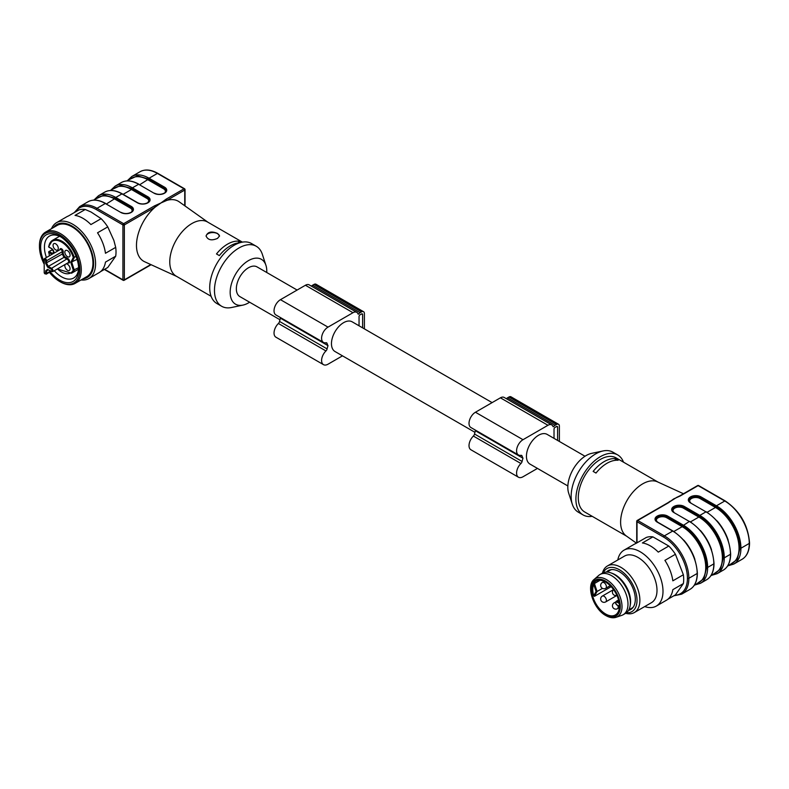 <?xml version="1.0" encoding="UTF-8"?>
<svg xmlns="http://www.w3.org/2000/svg" width="789" height="789" viewBox="0 0 789 789"><rect width="100%" height="100%" fill="white"/><g stroke="black" fill="none" stroke-linecap="round" stroke-linejoin="round"><path stroke-width="1.18" d="M279.967 319.742L239.895 296.605A17.151 9.902 -60 0 1 237.272 282.866A17.151 9.902 -60 0 1 248.476 267.757A17.151 9.902 -60 0 1 257.046 266.899L297.128 290.046M364.4 328.885L364.4 313.539A4.034 2.328 120 0 0 363.561 311.694A4.034 2.328 120 0 0 361.54 311.892L360.119 312.71A4.034 2.328 120 0 0 358.63 314.061L358.098 314.13A7.565 4.369 120 0 0 356.766 312.336L309.209 284.878A7.565 4.369 120 0 0 305.422 285.253L280.46 299.672A9.083 5.247 120 0 0 274.523 307.671A9.083 5.247 120 0 0 275.913 314.949L323.48 342.406A9.083 5.247 120 0 0 325.956 342.751A2.525 1.46 -60 0 1 326.646 342.85A2.525 1.46 -60 0 1 327.1 343.481A18.66 10.78 120 0 0 328.017 345.661A18.66 10.78 120 0 0 327.1 348.896A2.525 1.46 -60 0 1 325.956 350.947A9.083 5.247 120 0 0 323.48 364.646A9.083 5.247 120 0 0 328.017 364.202L342.495 355.839M363.561 311.694L316.004 284.237A4.034 2.328 120 0 0 313.983 284.434L312.562 285.253A4.034 2.328 120 0 0 311.438 286.17M280.006 317.306A18.66 10.78 120 0 0 280.46 318.204A18.66 10.78 120 0 0 279.543 321.439A2.525 1.46 -60 0 1 278.399 323.49A9.083 5.247 120 0 0 275.913 337.189L323.48 364.646M359.044 325.788L359.044 316.626A1.509 0.878 -60 0 1 360.119 314.772L361.54 313.953A1.509 0.878 -60 0 1 362.299 313.874A1.509 0.878 -60 0 1 362.615 314.564L362.615 327.849M356.766 312.336A7.565 4.369 120 0 0 352.979 312.71L328.017 327.129A9.083 5.247 120 0 0 322.08 335.128A9.083 5.247 120 0 0 323.48 342.406M328.017 345.661L280.46 318.204M474.948 432.313L335.019 351.529A17.151 9.902 -60 0 1 332.386 337.781A17.151 9.902 -60 0 1 343.59 322.671A17.151 9.902 -60 0 1 352.17 321.823L492.109 402.617M559.381 441.455L559.381 426.109A4.034 2.328 120 0 0 558.543 424.265A4.034 2.328 120 0 0 556.521 424.462L555.101 425.281A4.034 2.328 120 0 0 553.612 426.632L553.079 426.701A7.565 4.369 120 0 0 551.748 424.906L504.191 397.449A7.565 4.369 120 0 0 500.404 397.824L475.442 412.243A9.083 5.247 120 0 0 469.504 420.241A9.083 5.247 120 0 0 470.895 427.52L518.452 454.977A9.083 5.247 120 0 0 520.937 455.322A2.525 1.46 -60 0 1 521.628 455.421A2.525 1.46 -60 0 1 522.081 456.052A18.66 10.78 120 0 0 522.999 458.231A18.66 10.78 120 0 0 522.081 461.466A2.525 1.46 -60 0 1 520.937 463.518A9.083 5.247 120 0 0 518.452 477.217A9.083 5.247 120 0 0 522.999 476.773L537.467 468.41M558.543 424.265L510.986 396.808A4.034 2.328 120 0 0 508.964 397.005L507.534 397.824A4.034 2.328 120 0 0 506.42 398.741M474.988 429.877A18.66 10.78 120 0 0 475.442 430.774A18.66 10.78 120 0 0 474.524 434.009A2.525 1.46 -60 0 1 473.38 436.061A9.083 5.247 120 0 0 470.895 449.76L518.452 477.217M554.026 438.359L554.026 429.196A1.509 0.878 -60 0 1 555.101 427.342L556.521 426.524A1.509 0.878 -60 0 1 557.281 426.445A1.509 0.878 -60 0 1 557.596 427.135L557.596 440.42M551.748 424.906A7.565 4.369 120 0 0 547.961 425.281L522.999 439.7A9.083 5.247 120 0 0 517.061 447.698A9.083 5.247 120 0 0 518.452 454.977M522.999 458.231L475.442 430.774M567.853 485.955L529.991 464.1A17.151 9.902 -60 0 1 527.368 450.351A17.151 9.902 -60 0 1 538.571 435.242A17.151 9.902 -60 0 1 547.142 434.394L585.004 456.249M712.645 574.717L720.574 569.096L723.335 557.833C723.523 551.314 720.505 541.136 716.304 534.173C712.378 527.062 705.07 519.349 699.32 516.243L698.847 517.061L683.343 508.116A5.987 3.452 0 0 0 674.871 508.116L674.782 508.165A5.987 3.452 0 0 0 673.628 512.12M696.006 584.324L703.926 578.712L706.688 567.449C706.875 560.93 703.857 550.742 699.656 543.779C695.73 536.668 688.422 528.955 682.682 525.849A33.966 19.607 60 0 1 682.682 525.849L689.339 521.46L673.826 512.505A7.328 4.231 180 0 1 673.826 506.518L673.924 506.459A7.328 4.231 180 0 1 684.29 506.459L699.794 515.414L705.977 511.844L690.474 502.899A7.328 4.231 180 0 1 690.474 496.912L690.572 496.853A7.328 4.231 180 0 1 700.938 496.853L716.442 505.808L724.766 501.005L698.127 485.62L680.217 495.965L673.638 498.944L668.48 502.741A1.006 0.582 -120 0 0 667.977 502.692L637.226 520.444A1.006 0.582 60 0 1 637.729 520.493L664.368 535.869L672.692 531.066L657.178 522.111A7.328 4.231 180 0 1 657.178 516.124L657.276 516.075A7.328 4.231 180 0 1 667.642 516.075L683.156 525.03A34.627 19.991 60 0 1 707.644 567.439L713.828 563.879L707.644 567.439A34.627 19.991 60 0 1 700.464 583.308L706.648 579.737A34.627 19.991 -120 0 0 713.828 563.879L713.828 563.869A34.627 19.991 -120 0 0 689.339 521.46L673.826 512.505M729.292 565.111L737.222 559.49L739.983 548.227C740.171 541.708 737.143 531.52 732.951 524.557C729.016 517.456 721.718 509.733 715.968 506.627L700.464 497.681L700.938 496.853M725.269 500.956C740.033 511.114 748.13 525.139 749.55 543.01L749.55 543.019A1.006 0.582 0 0 0 749.55 543.01A1.006 0.582 0 0 1 749.254 543.414A1.006 0.582 0 0 0 749.55 543.019C749.442 550.89 746.956 556.314 742.084 559.283A34.627 19.991 -120 0 0 749.254 543.424L740.93 548.237L749.254 543.424A34.627 19.991 -120 0 0 724.766 501.005A1.006 0.582 -60 0 1 725.269 500.956L698.63 485.57A1.006 1.006 0 0 0 697.624 485.57L679.714 495.916A1.006 0.582 60 0 1 680.217 495.965M656.31 606.08L666.478 600.212A32.28 18.64 60 0 0 672.839 589.659L683.373 583.574A32.28 18.64 -120 0 0 683.373 574.757L672.839 580.832A32.28 18.64 60 0 0 664.9 560.358L675.423 554.282A32.28 18.64 -120 0 0 668.806 546.047L652.917 536.875A32.28 18.64 -120 0 0 646.299 537.467L635.776 543.542A32.28 18.64 60 0 0 634.198 544.292L624.03 550.16A32.28 18.64 60 0 1 656.31 568.8A32.28 18.64 60 0 1 656.31 606.08A32.28 18.64 60 0 1 644.702 606.573M683.373 574.757L675.423 554.282M667.918 599.216L675.423 594.876L683.373 583.574M602.441 573.11A26.905 15.533 60 0 1 607.402 565.979L624.523 556.087A26.905 15.533 60 0 1 651.428 571.621A26.905 15.533 60 0 1 651.428 602.688L634.307 612.57A26.905 15.533 60 0 1 625.647 613.3M607.402 565.979A26.905 15.533 60 0 1 634.307 581.503A26.905 15.533 60 0 1 634.307 612.57M617.797 559.973A32.28 18.64 60 0 1 624.03 550.16M668.806 546.047L658.282 552.122A32.28 18.64 60 0 0 642.394 542.95L652.917 536.875M606.396 572.074A22.467 12.969 60 0 1 610.528 569.766A22.467 12.969 60 0 1 630.658 583.613A22.467 12.969 60 0 1 632.581 607.974A22.467 12.969 60 0 1 628.517 610.39M603.269 572.706A24.883 14.37 60 0 1 631.871 582.913A24.883 14.37 60 0 1 626.407 612.777M630.924 608.704A21.924 12.663 -120 0 0 633.113 607.303M611.367 569.638A21.924 12.663 -120 0 0 609.069 570.841M628.774 609.936L631.782 608.201A21.855 12.624 -120 0 0 633.301 607.037M611.692 569.609A21.855 12.624 -120 0 0 609.927 570.339L606.919 572.074M593.713 595.794L596.07 591.444L597.076 591.474L594.433 596.346L593.713 595.794A19.508 11.263 60 0 1 593.713 584.363L594.433 583.544L597.076 591.474L602.451 588.367M594.433 596.346L611.169 586.671M600.094 580.28L594.433 583.544M605.636 613.99A19.508 11.263 60 0 1 592.894 596.8A19.508 11.263 60 0 1 595.882 581.168A19.508 11.263 60 0 1 615.381 592.431A19.508 11.263 60 0 1 615.381 614.947A19.508 11.263 60 0 1 605.636 613.99M594.235 579.353L598.743 575.418A23.206 13.393 60 0 1 599.975 574.53A23.206 13.393 60 0 1 623.182 587.933A23.206 13.393 60 0 1 623.182 614.72A23.206 13.393 60 0 1 621.791 615.351L616.14 617.284A22.043 12.723 60 0 0 617.452 591.237A22.043 12.723 60 0 0 594.235 579.353C585.665 585.527 593.279 608.99 605.913 615.588C609.68 617.718 613.092 618.28 616.14 617.284M599.975 574.53L602.352 573.159A23.206 13.393 60 0 1 610.952 572.893A23.206 13.393 60 0 1 630.086 606.041A23.206 13.393 60 0 1 625.559 613.349L623.182 614.72M610.952 572.893L612.313 573.386A21.855 12.624 60 0 1 630.342 604.611L630.086 606.041M636.437 543.157L626.259 535.928A31.274 18.058 -60 0 1 622.531 510.621A31.274 18.058 -60 0 1 642.719 483.835A31.274 18.058 -60 0 1 657.484 481.842L683.471 493.746M607.057 463.242A31.274 18.058 120 0 0 596.001 473.055L593.141 471.408A31.274 18.058 120 0 1 604.196 461.595A31.274 18.058 120 0 1 615.262 458.636L618.112 460.283A31.274 18.058 120 0 0 607.057 463.242M626.663 536.214L584.757 512.022A31.274 18.058 -60 0 1 579.964 486.961A31.274 18.058 -60 0 1 600.399 459.405A31.274 18.058 -60 0 1 616.031 457.857L657.937 482.04M592.204 516.322A34.637 20.001 -60 0 1 583.081 514.931A34.637 20.001 -60 0 1 577.765 487.178A34.637 20.001 -60 0 1 600.399 456.653A34.637 20.001 -60 0 1 617.718 454.937A34.637 20.001 -60 0 1 623.478 462.147M583.081 514.931L578.317 512.189A34.637 20.001 -60 0 1 572.301 504.24A34.637 20.001 -60 0 1 595.646 453.912A34.637 20.001 -60 0 1 603.062 450.953A34.637 20.001 -60 0 1 612.964 452.196L617.718 454.937M572.301 504.24L568.682 493.184A25.899 14.952 -60 0 1 586.128 455.559A25.899 14.952 -60 0 1 591.681 453.35L603.062 450.953M668.332 502.672L676.676 497.405M615.262 460.332L615.262 458.636M242.401 242.134L207.517 221.995A31.274 18.058 120 0 0 176.243 240.053A31.274 18.058 120 0 0 176.243 276.17L211.127 296.309M240.842 242.47L238.603 241.178A31.274 18.058 -60 0 0 216.492 253.94L219.342 255.597A31.274 18.058 -60 0 1 239.708 242.785M217.557 233.475C211.649 230.95 207.823 231.769 206.077 235.921C207.823 240.083 211.649 240.901 217.557 238.377L219.529 235.921L217.557 233.475M147.553 202.793L149.407 200.347A6.657 3.846 -0 0 0 147.464 197.625L131.95 188.67L120.825 185.435L111.999 189.488M106.476 203.937L115.312 198.286L104.178 195.041L95.351 199.104M139.761 184.715L148.598 179.064L137.464 175.829L128.637 179.882M266.751 272.501A25.899 14.952 120 0 0 265.923 265.272L262.303 254.216A34.637 20.001 120 0 0 256.277 246.267L251.523 243.525A34.637 20.001 120 0 0 216.886 263.516A34.637 20.001 120 0 0 216.886 303.518L221.64 306.26A34.637 20.001 120 0 0 231.542 307.503L242.923 305.106A25.899 14.952 120 0 0 248.476 302.897A25.899 14.952 120 0 0 249.6 302.207M256.277 246.267A34.637 20.001 120 0 0 221.64 266.268A34.637 20.001 120 0 0 221.64 306.26M265.923 265.272A25.899 14.952 120 0 0 235.526 274.286A25.899 14.952 120 0 0 242.923 305.106M207.941 222.242L179.202 201.826A34.637 20.001 120 0 0 166.834 200.386L160.966 202.951L155.098 207.162A34.637 20.001 120 0 0 137.207 238.11A34.637 20.001 120 0 0 144.614 261.731L176.667 276.416M154.388 205.929L160.966 202.951L166.124 199.153A1.006 0.582 60 0 1 166.834 200.386L184.744 190.05A1.006 0.582 -0 0 0 184.744 189.222A1.006 0.582 -60 0 0 184.034 188.808L157.396 173.432L149.072 178.235L164.585 187.19A7.328 4.231 180 0 1 164.585 193.177L164.487 193.236A7.328 4.231 180 0 1 154.121 193.236L138.608 184.281L132.424 187.851L147.938 196.806A7.328 4.231 180 0 1 147.938 202.793L147.839 202.842A7.328 4.231 180 0 1 137.473 202.842L121.96 193.887L115.786 197.457L131.29 206.412A7.328 4.231 180 0 1 131.29 212.399L131.191 212.458A7.328 4.231 180 0 1 120.825 212.458L105.322 203.503L96.998 208.306L123.636 223.681L154.388 205.929A1.006 0.582 -120 0 1 155.098 207.162L124.346 224.914L124.346 279.839L150.798 264.562M238.603 242.874L238.603 241.178M206.097 236.207A6.726 3.886 180 0 1 212.774 232.568A6.726 3.886 180 0 1 219.51 236.167M45.634 260.755L46.581 260.755L46.581 263.092L48.297 266.406L47.596 267.106L45.634 263.289L45.634 260.755A1.006 0.582 -120 0 0 44.204 259.926L44.204 272.56A1.006 0.582 -120 0 0 45.634 273.388L45.634 270.854L48.405 269.996M48.297 269.71L51.098 271.327A1.341 0.779 -120 0 0 52.054 270.775A1.341 0.779 -120 0 0 51.098 269.128L51.581 268.309L48.297 266.406L63.988 257.352L62.282 254.028L45.634 263.289M67.746 258.417L51.581 268.309A2.022 1.164 60 0 1 52.893 270.085A2.022 1.164 60 0 1 52.587 271.702L68.278 262.638A2.022 1.164 -120 0 0 68.594 261.021A2.022 1.164 -120 0 0 67.272 259.246L63.988 257.352L64.688 256.652L67.746 258.417A2.692 1.548 60 0 1 69.649 261.642A2.692 1.548 60 0 1 67.864 262.875M62.282 254.028L62.282 251.691A1.677 0.967 -120 0 0 61.542 250.005A1.677 0.967 -120 0 0 60.25 249.551L44.559 258.614A1.677 0.967 60 0 1 45.851 259.058A1.677 0.967 60 0 1 46.581 260.755L62.282 251.691L63.228 251.691L63.228 253.821L62.282 254.028M66.148 263.871A3.698 2.14 60 0 1 67.45 264.216A3.698 2.14 60 0 1 69.866 267.481A3.698 2.14 60 0 1 69.304 270.44A3.698 2.14 60 0 1 66.454 269.453A3.698 2.14 60 0 1 64.836 265.735A3.698 2.14 60 0 1 65.181 264.433M67.45 256.672A3.698 2.14 -120 0 0 69.304 256.849A3.698 2.14 -120 0 0 70.063 255.163A3.698 2.14 -120 0 0 68.456 251.435A3.698 2.14 -120 0 0 65.595 250.448A3.698 2.14 -120 0 0 65.033 253.407A3.698 2.14 -120 0 0 67.45 256.672M58.297 248.367A3.698 2.14 -120 0 0 55.684 243.831A3.698 2.14 -120 0 0 53.83 243.653A3.698 2.14 -120 0 0 53.83 247.924A3.698 2.14 -120 0 0 57.528 250.054A3.698 2.14 -120 0 0 58.297 248.367M63.228 253.821L64.688 256.652M59.905 249.748A2.357 1.361 60 0 1 61.572 248.811A2.357 1.361 60 0 1 63.228 251.691M48.829 251.997L48.632 252.253A0.671 0.671 0 0 1 48.967 251.583L48.829 251.997M49.431 255.794L48.829 252.441A18.325 10.582 -120 0 0 49.549 255.725M57.469 268.881A18.325 10.582 -120 0 0 73.298 270.173L78.644 267.688M73.298 270.173L70.793 262.372L77.075 259.354M49.303 247.223L48.829 246.306A19.005 10.967 60 0 1 52.538 240.32A19.005 10.967 60 0 1 74.294 257.5L71.789 262.402L74.294 270.203A19.005 10.967 60 0 1 71.543 273.231L78.565 269.167M70.793 262.372L73.298 257.47L76.06 256.474M60.635 236.769A24.212 13.975 -120 0 0 49.46 236.079A24.212 13.975 -120 0 0 44.44 247.164A24.212 13.975 -120 0 0 46.423 257.53M54.273 270.726A24.212 13.975 -120 0 0 73.673 278.014A24.212 13.975 -120 0 0 78.663 267.984M50.269 271.83A26.905 15.533 -120 0 0 78.683 269.128A26.905 15.533 -120 0 0 59.658 236.177A26.905 15.533 -120 0 0 40.643 247.164A26.905 15.533 -120 0 0 44.006 261.593M49.401 272.323A28.582 16.5 -120 0 0 59.658 281.486A28.582 16.5 -120 0 0 79.876 269.818A28.582 16.5 -120 0 0 59.658 234.806A28.582 16.5 -120 0 0 39.45 246.474A28.582 16.5 -120 0 0 44.006 263.871M39.45 246.474L39.45 245.655A29.597 17.082 60 0 1 45.575 232.104A29.597 17.082 60 0 1 68.387 240.034A29.597 17.082 60 0 1 81.297 269.818A29.597 17.082 60 0 1 75.172 283.359A29.597 17.082 60 0 1 60.378 281.9L59.658 281.486M75.172 283.359L86.82 276.633A29.597 17.082 -120 0 0 86.82 242.46A29.597 17.082 -120 0 0 57.232 225.378L45.575 232.104M83.062 278.813A30.534 17.634 -120 0 0 87.293 242.193A30.534 17.634 -120 0 0 53.465 227.548M51.492 228.692A32.28 18.64 60 0 1 56.601 222.636A32.28 18.64 60 0 1 88.881 241.276A32.28 18.64 60 0 1 88.881 278.556A32.28 18.64 60 0 1 81.089 279.947M88.881 278.556L99.108 272.649A32.28 18.64 -120 0 0 105.47 262.096L115.697 256.198A32.28 18.64 -120 0 0 115.697 247.371L113.872 240.418L107.758 226.897L97.53 232.794A32.28 18.64 -120 0 1 105.47 253.269L115.697 247.371M107.758 226.897A32.28 18.64 -120 0 0 101.13 218.661L90.913 224.569A32.28 18.64 -120 0 0 75.024 215.397L85.251 209.489A32.28 18.64 -120 0 0 78.634 210.081L68.406 215.989A32.28 18.64 -120 0 0 66.828 216.728L56.601 222.636M100.548 271.653L107.758 267.491L115.697 256.198M101.13 218.661L91.041 212.004L85.251 209.489M362.615 314.564L361.54 313.953M352.979 312.71L305.422 285.253M358.63 314.061L357.91 313.647M360.119 312.71L312.562 285.253M361.54 311.892L313.983 284.434M325.956 350.947L278.399 323.49M327.1 348.896L279.543 321.439M327.1 343.481L325.867 342.771M328.017 327.129L280.46 299.672M557.596 427.135L556.521 426.524M547.961 425.281L500.404 397.824M553.612 426.632L552.892 426.218M555.101 425.281L507.534 397.824M556.521 424.462L508.964 397.005M520.937 463.518L473.38 436.061M522.081 461.466L474.524 434.009M522.081 456.052L520.848 455.342M522.999 439.7L475.442 412.243M710.85 575.753L715.485 573.08A33.296 19.222 -120 0 0 720.594 546.402A33.296 19.222 -120 0 0 698.847 517.061L690.464 521.894M730.466 553.71L730.663 553.996C730.545 561.847 728.089 567.222 723.296 570.131L717.112 573.692A34.627 19.991 60 0 0 724.282 557.843L730.466 554.272L724.282 557.833A34.627 19.991 60 0 0 699.794 515.414L699.32 516.243L683.816 507.288L684.29 506.459M700.435 530.524A33.296 19.222 60 0 1 711.52 549.726M683.797 540.14A33.296 19.222 60 0 1 694.872 559.332M694.202 585.369L698.847 582.686A33.296 19.222 -120 0 0 703.946 556.008A33.296 19.222 -120 0 0 682.199 526.677L682.672 525.849L667.169 516.894L667.642 516.075M717.083 520.918A33.296 19.222 60 0 1 728.168 540.11M727.497 566.147L732.133 563.464A33.296 19.222 -120 0 0 737.242 536.786A33.296 19.222 -120 0 0 715.485 507.455L716.442 505.808A34.627 19.991 60 0 1 740.93 548.217L739.983 548.217M723.296 570.131A34.627 19.991 -120 0 0 730.466 554.272L730.466 554.263A34.627 19.991 -120 0 0 705.977 511.844L690.474 502.899M674.773 595.261A33.621 19.409 -120 0 0 687.426 578.298A33.621 19.409 -120 0 0 663.657 537.112A1.006 0.582 -60 0 1 664.368 535.869A34.627 19.991 60 0 1 688.856 578.288L697.18 573.485L688.856 578.298A34.627 19.991 60 0 1 681.686 594.156L690.01 589.344A34.627 19.991 -120 0 0 697.18 573.495A34.627 19.991 -120 0 0 672.692 531.066L673.165 531.342M668.48 502.741L637.729 520.493A1.006 0.582 120 0 0 637.019 521.726L637.019 542.822M663.657 537.112L637.019 521.726A1.006 0.582 180 0 1 637.019 520.908A1.006 0.582 60 0 1 637.226 520.444A1.006 1.006 0 0 0 636.723 521.322L636.723 543M687.426 578.298L687.426 578.288A1.006 0.582 0 0 0 688.856 578.288A1.006 0.582 180 0 1 687.426 578.298M739.983 548.237L740.93 548.237A34.627 19.991 60 0 1 733.76 564.086L742.084 559.283M673.816 531.51L682.199 526.677L666.695 517.722A5.987 3.452 0 0 0 658.223 517.722L658.134 517.771A5.987 3.452 0 0 0 656.981 521.736M707.112 512.288L715.485 507.455L699.981 498.5A5.987 3.452 0 0 0 691.519 498.5L691.42 498.559A5.987 3.452 0 0 0 690.276 502.514M697.624 485.57A1.006 0.582 60 0 1 698.127 485.62A1.006 0.582 120 0 1 698.63 485.57M730.663 553.996L730.663 553.986C729.233 536.066 721.116 522.012 706.313 511.814L706.461 512.12M690.947 503.165L688.994 500.453A6.657 3.846 0 0 1 690.947 497.731L691.42 498.559M690.474 496.912L691.046 497.681L690.572 496.853M699.981 498.5L700.464 497.681A6.657 3.846 0 0 0 691.046 497.681L691.519 498.5M706.648 579.737C711.441 576.828 713.897 571.453 714.025 563.612L713.828 563.326M689.813 521.736L689.675 521.421C704.469 531.628 712.585 545.682 714.025 563.602M674.299 512.781L672.356 510.059A6.657 3.846 0 0 1 674.299 507.347L674.782 508.165M673.826 506.518L674.871 508.116M673.924 506.459L674.398 507.288A6.657 3.846 0 0 1 683.816 507.288L683.343 508.116M697.18 572.932L697.377 573.209C697.259 581.069 694.803 586.444 690.01 589.344M707.644 567.449L706.688 567.449L707.644 567.439M657.178 516.124L657.661 516.953A6.657 3.846 0 0 0 655.708 519.675L657.513 522.081L673.027 531.036C687.83 541.234 695.947 555.288 697.377 573.209L697.377 573.209M657.276 516.075L658.134 517.771M666.695 517.722L667.169 516.894A6.657 3.846 0 0 0 657.75 516.894L658.223 517.722M617.866 605.627A3.363 1.943 60 0 1 618.172 607.155A3.363 1.943 60 0 1 617.481 608.694L619.355 607.609M615.785 601.908L614.118 602.865A3.363 1.943 60 0 1 615.696 602.974M613.556 589.6L602.342 596.07A3.363 1.943 60 0 1 604.029 596.237A3.363 1.943 60 0 1 606.228 599.206A3.363 1.943 60 0 1 605.705 601.899L616.919 595.429M617.521 605.202L617.185 605.232C615.617 604.196 615.341 602.865 616.347 601.238A2.357 1.361 60 0 1 617.521 601.356L617.047 602.175A1.677 0.967 -120 0 0 615.854 602.865A1.677 0.967 -120 0 0 617.047 604.926L619.424 606.297M619.257 603.457L617.047 602.175M618.734 600.656L617.521 601.356L619.069 602.254M619.414 606.524L617.047 604.926M596.07 591.444L593.713 584.363M605.636 614.966A20.711 11.953 60 0 1 592.953 582.282A20.711 11.953 60 0 1 618.32 596.928A20.711 11.953 60 0 1 605.636 614.966M605.705 588.308A3.363 3.363 0 0 1 601.119 587.075A3.363 3.363 0 0 1 602.342 582.479A3.363 1.943 60 0 1 604.029 582.647A3.363 1.943 60 0 1 606.406 586.769A3.363 1.943 60 0 1 605.705 588.308L610.232 585.694M104.651 269.286L122.916 279.839L122.916 224.914L96.278 209.539A33.621 19.409 -120 0 0 75.271 212.024M154.121 193.236L138.608 184.281A34.627 19.991 -120 0 0 121.289 182.565L115.115 186.135A34.627 19.991 60 0 1 132.424 187.851L131.477 189.498A33.296 19.222 -120 0 0 114.839 187.851L110.194 190.524M131.487 212.014A5.987 3.452 -0 0 0 130.343 208.059L114.839 199.104A33.296 19.222 -120 0 0 98.191 197.457L93.546 200.14M164.783 192.792A5.987 3.452 -0 0 0 163.629 188.837L148.125 179.892A33.296 19.222 -120 0 0 131.477 178.235L126.842 180.918M122.443 194.163L121.96 193.887A34.627 19.991 -120 0 0 104.651 192.171L98.467 195.741A34.627 19.991 60 0 1 115.786 197.457L115.302 198.286L130.816 207.241L131.29 206.412M120.825 212.458L105.322 203.503A34.627 19.991 -120 0 0 88.003 201.787L79.679 206.59A34.627 19.991 60 0 1 96.998 208.306A1.006 0.582 120 0 0 96.278 209.539M184.744 205.761L184.744 190.05A1.006 0.582 60 0 0 184.034 188.808L166.124 199.153M185.04 205.978L185.04 189.636A1.006 1.006 0 0 0 184.537 188.758L157.899 173.383A1.006 0.582 -60 0 0 157.396 173.432A34.627 19.991 -120 0 0 140.077 171.716L131.753 176.519A34.627 19.991 60 0 1 149.072 178.235L148.598 179.064L164.102 188.019L164.585 187.19M123.114 194.331L131.477 189.498L146.981 198.453L147.938 196.806M148.135 202.408A5.987 3.452 -0 0 0 146.981 198.453M123.636 223.681A1.006 0.582 120 0 0 122.916 224.914A1.006 0.582 180 0 0 124.346 224.914A1.006 0.582 60 0 0 123.636 223.681M122.916 279.839A1.006 0.582 -0 0 0 124.346 279.839A1.006 0.582 60 0 1 123.636 280.243A1.006 0.582 -60 0 1 122.916 279.839M164.201 193.177L164.151 193.197C160.917 194.705 157.682 194.705 154.457 193.197L154.595 193.483M121.289 182.565C126.21 179.862 132.088 180.425 138.943 184.241L139.081 184.557M163.629 188.837L164.102 188.019A6.657 3.846 -0 0 1 166.055 190.731L164.585 193.177M104.651 192.171C109.563 189.478 115.441 190.031 122.305 193.857L137.809 202.812C141.044 204.321 144.269 204.321 147.504 202.812L147.938 202.793M130.905 212.399L130.856 212.419C127.631 213.927 124.396 213.927 121.161 212.419L121.299 212.705M88.003 201.787C92.915 199.084 98.803 199.647 105.657 203.463L105.795 203.769M130.343 208.059L130.816 207.241A6.657 3.846 -0 0 1 132.769 209.953L131.29 212.399M45.634 270.854L47.596 269.305M51.098 269.128L47.596 267.106M44.204 259.384A1.677 0.967 60 0 1 44.559 258.614L44.204 259.384M44.204 259.926L44.204 272.008M44.204 272.56L46.235 274.158L50.92 271.446M45.634 273.388L46.581 273.388A1.677 0.967 60 0 1 46.235 274.158M48.129 269.838L46.581 271.051L46.581 273.388L50.427 271.169M53.751 252.224L51.581 254.028L48.829 252.441L49.303 251.612L52.054 253.2A2.692 1.548 -120 0 0 53.396 253.338C54.224 252.904 53.662 251.405 51.719 248.841L51.581 248.535A3.363 1.943 60 0 1 53.899 253.22M52.094 254.255A3.363 1.943 60 0 1 51.581 254.028M52.015 248.831L48.967 247.253A0.671 0.671 0 0 1 48.632 246.592M73.298 257.47A18.325 10.582 -120 0 0 59.925 241.256A18.325 10.582 -120 0 0 48.829 246.947L51.581 248.535M52.666 249.669L48.967 251.583L52.538 249.521M673.806 595.813L681.686 594.156M728.208 565.733L733.76 564.086M711.57 575.339L717.112 573.692M694.922 584.955L700.464 583.308M614.118 602.865A3.363 3.363 0 0 0 612.885 607.461A3.363 3.363 0 0 0 617.481 608.694M602.342 596.07A3.363 3.363 0 0 0 601.119 600.666A3.363 3.363 0 0 0 605.705 601.899M616.347 601.238L618.556 599.965M613.595 589.649A3.363 3.363 0 0 0 616.899 595.37M602.342 582.479L604.216 581.404M670.275 501.143L667.977 502.692M676.498 497.484L679.714 495.916M79.679 206.59L74.294 212.586M151.123 264.709L124.139 280.292A1.006 1.006 0 0 1 123.133 280.292L104.355 269.453M157.899 173.383C151.024 169.536 145.087 168.984 140.077 171.716M131.753 176.519L127.562 180.503M115.115 186.135L110.914 190.11M98.467 195.741L94.266 199.725M47.892 269.7L52.587 271.702M57.341 268.96L71.543 273.231M59.569 236.256L52.538 240.32L48.642 246.553"/></g></svg>
